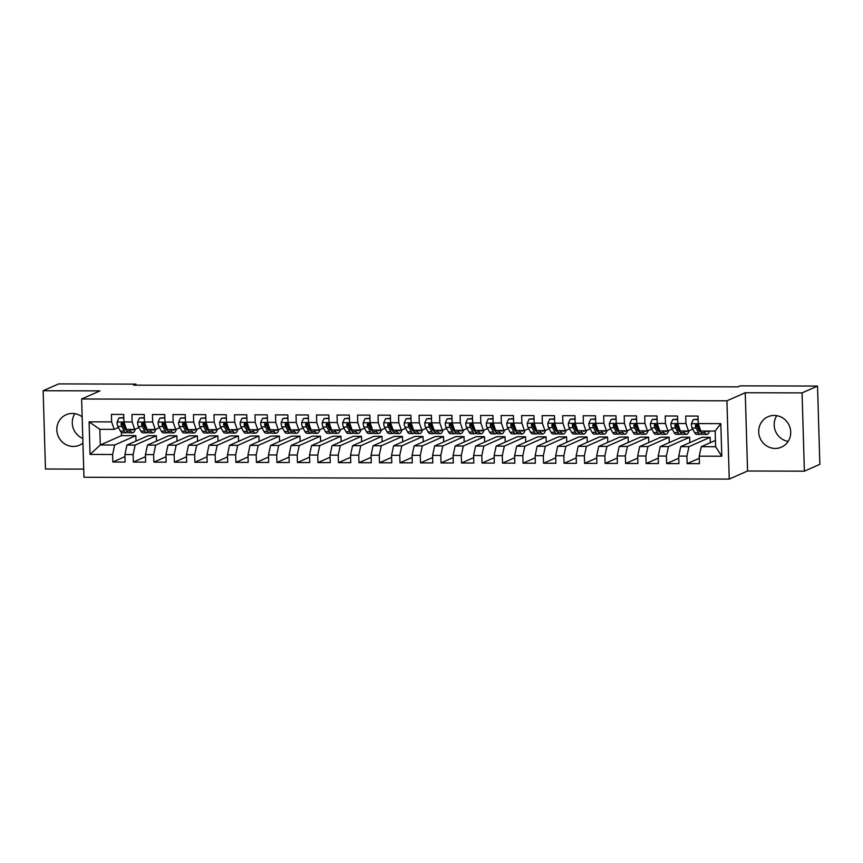 <?xml version="1.0" encoding="UTF-8"?>
<svg xmlns="http://www.w3.org/2000/svg" width="863" height="863" viewBox="0 0 863 863"><rect width="100%" height="100%" fill="white"/><g stroke="black" fill="none" stroke-linecap="round" stroke-linejoin="round"><path stroke-width="1.29" d="M774.219 415.448A16.613 15.879 -113.8 0 0 768.005 416.743A16.613 15.879 -113.8 0 0 759.127 435.189A16.613 15.879 -113.8 0 0 775.201 448.447A16.613 15.879 -113.8 0 0 781.414 447.153A16.613 15.879 -113.8 0 0 790.292 428.695A16.613 15.879 -113.8 0 0 774.219 415.448M776.765 415.664A16.613 15.879 -113.8 0 0 788.124 441.403M82.168 416.883A16.613 15.879 -113.8 0 0 72.33 413.453A16.613 15.879 -113.8 0 0 66.117 414.747A16.613 15.879 -113.8 0 0 57.238 433.204A16.613 15.879 -113.8 0 0 73.312 446.451A16.613 15.879 -113.8 0 0 79.525 445.157A16.613 15.879 -113.8 0 0 82.945 443.075M74.876 413.668A16.613 15.879 -113.8 0 0 82.805 438.436M804.381 471.166L802.061 392.892L745.244 392.73L747.563 471.004L804.381 471.166L819.85 464.337L817.531 386.063L740.195 385.847L737.908 386.861L133.657 385.146L135.944 384.132L58.619 383.906L43.15 390.734L45.469 469.008L83.711 469.116M747.563 471.004L729.235 479.094L83.959 477.261L81.629 398.986L726.916 400.82L729.235 479.094M121.392 432.385L121.489 435.632L100.291 444.974L90.043 454.423L112.611 454.488L112.837 462.007L125.135 462.039L124.919 454.531L133.118 454.553L133.344 462.061L145.653 462.093L145.426 454.585L153.636 454.607L153.851 462.115L166.16 462.158L165.944 454.639L174.143 454.672L174.369 462.18L186.678 462.212L186.451 454.704L194.65 454.725L194.876 462.234L207.185 462.266L206.958 454.758L215.167 454.779L215.383 462.298L227.692 462.331L227.476 454.823L235.675 454.844L235.901 462.352L248.21 462.385L247.983 454.877L256.192 454.898L256.408 462.406L268.717 462.449L268.49 454.93L276.699 454.963L276.926 462.471L289.224 462.503L289.008 454.995L297.206 455.017L297.433 462.525L309.741 462.557L309.515 455.049L317.724 455.071L317.94 462.59L330.249 462.622L330.033 455.114L338.231 455.135L338.458 462.644L350.766 462.676L350.54 455.168L358.738 455.189L358.965 462.697L371.273 462.741L371.047 455.222L379.256 455.254L379.472 462.762L391.78 462.795L391.565 455.286L399.763 455.308L399.99 462.816L412.298 462.848L412.072 455.34L420.281 455.362L420.497 462.881L432.805 462.913L432.579 455.405L440.788 455.427L441.015 462.935L453.312 462.967L453.097 455.459L461.295 455.481L461.522 462.989L473.83 463.032L473.604 455.513L481.813 455.545L482.029 463.053L494.337 463.086L494.121 455.578L502.32 455.599L502.546 463.107L514.855 463.14L514.628 455.632L522.827 455.653L523.054 463.172L535.362 463.204L535.136 455.696L543.345 455.718L543.561 463.226L555.869 463.258L555.653 455.75L563.852 455.772L564.078 463.28L576.387 463.323L576.16 455.804L584.37 455.837L584.585 463.345L596.894 463.377L596.667 455.869L604.877 455.891L605.103 463.399L617.401 463.431L617.185 455.923L625.384 455.944L625.61 463.463L637.919 463.496L637.692 455.988L645.902 456.009L646.117 463.517L658.426 463.55L658.21 456.042L666.409 456.063L666.635 463.571L678.944 463.614L678.717 456.096L686.916 456.128L687.142 463.636L699.451 463.668L699.224 456.16L701.263 446.689L715.621 446.732L715.157 431.069L700.799 431.036L698.264 423.582L720.821 423.647L721.792 456.225L699.224 456.16M90.043 454.423L89.083 421.845L111.64 421.91L114.186 429.364L118.447 427.487M698.264 423.582L698.038 416.074L685.729 416.031L685.956 423.55L677.746 423.517L677.531 416.009L665.222 415.977L665.438 423.485L657.239 423.463L657.013 415.955L644.704 415.923L644.931 423.431L636.732 423.409L636.506 415.89L624.197 415.858L624.424 423.366L616.214 423.345L615.988 415.837L603.69 415.804L603.906 423.312L595.707 423.291L595.481 415.783L583.172 415.739L583.399 423.258L575.19 423.226L574.974 415.718L562.665 415.686L562.892 423.194L554.682 423.172L554.456 415.664L542.158 415.632L542.374 423.14L534.175 423.118L533.949 415.599L521.64 415.567L521.867 423.075L513.658 423.053L513.442 415.545L501.133 415.513L501.349 423.021L493.151 422.999L492.924 415.491L480.615 415.448L480.842 422.967L472.644 422.935L472.417 415.427L460.108 415.394L460.335 422.902L452.126 422.881L451.899 415.373L439.601 415.34L439.817 422.848L431.619 422.827L431.392 415.308L419.084 415.276L419.31 422.784L411.101 422.762L410.885 415.254L398.577 415.222L398.803 422.73L390.594 422.708L390.367 415.2L378.07 415.157L378.285 422.676L370.087 422.643L369.86 415.135L357.552 415.103L357.778 422.611L349.569 422.59L349.353 415.081L337.045 415.049L337.26 422.557L329.062 422.536L328.835 415.017L316.527 414.984L316.753 422.492L308.555 422.471L308.328 414.963L296.02 414.93L296.246 422.439L288.037 422.417L287.811 414.909L275.513 414.866L275.728 422.385L267.53 422.352L267.303 414.844L254.995 414.812L255.221 422.32L247.012 422.298L246.796 414.79L234.488 414.758L234.714 422.266L226.505 422.244L226.279 414.725L213.981 414.693L214.197 422.201L205.998 422.18L205.772 414.672L193.463 414.639L193.69 422.147L185.48 422.126L185.265 414.618L172.956 414.574L173.172 422.093L164.973 422.061L164.747 414.553L152.438 414.52L152.665 422.029L144.466 422.007L144.24 414.499L131.931 414.467L132.158 421.975L123.948 421.953L123.722 414.434L111.424 414.402L111.64 421.91M710.152 437.304L688.965 446.656L680.756 446.624L701.953 437.282L710.152 437.304L710.314 442.697M686.916 456.128L688.965 446.656M678.717 456.096L680.756 446.624M720.821 423.647L715.157 431.069M689.645 437.239L668.447 446.592L660.249 446.57L681.436 437.217L689.645 437.239L689.807 442.633M666.409 456.063L668.447 446.592M658.21 456.042L660.249 446.57M685.956 423.55L688.491 430.993L692.752 429.116M697.25 427.131L698.07 426.775M688.491 430.993L680.292 430.971L677.746 423.517M669.138 437.185L647.94 446.538L639.731 446.516L660.929 437.163L669.138 437.185L669.289 442.579M645.902 456.009L647.94 446.538M637.692 455.988L639.731 446.516M665.438 423.485L667.984 430.939L672.245 429.062M676.743 427.077L677.563 426.71M667.984 430.939L659.785 430.917L657.239 423.463M648.62 437.12L627.423 446.473L619.224 446.451L640.422 437.099L648.62 437.12L648.782 442.514M625.384 455.944L627.423 446.473M617.185 455.923L619.224 446.451M644.931 423.431L647.477 430.885L651.727 428.997M656.225 427.012L657.056 426.656M647.477 430.885L639.267 430.853L636.732 423.409M628.113 437.066L606.916 446.419L598.717 446.398L619.904 437.045L628.113 437.066L628.275 442.46M604.877 455.891L606.916 446.419M596.667 455.869L598.717 446.398M624.424 423.366L626.959 430.82L631.22 428.943M635.718 426.958L636.538 426.592M626.959 430.82L618.76 430.799L616.214 423.345M607.606 437.012L586.409 446.354L578.199 446.333L599.397 436.98L607.606 437.012L607.757 442.406M584.37 455.837L586.409 446.354M576.16 455.804L578.199 446.333M603.906 423.312L606.452 430.766L610.713 428.889M615.211 426.905L616.031 426.538M606.452 430.766L598.242 430.745L595.707 423.291M587.088 436.948L565.891 446.3L557.692 446.279L578.89 436.926L587.088 436.948L587.25 442.341M563.852 455.772L565.891 446.3M555.653 455.75L557.692 446.279M583.399 423.258L585.945 430.702L590.195 428.825M594.693 426.84L595.524 426.484M585.945 430.702L577.735 430.68L575.19 423.226M566.581 436.894L545.384 446.247L537.174 446.225L558.372 436.872L566.581 436.894L566.743 442.288M543.345 455.718L545.384 446.247M535.136 455.696L537.174 446.225M562.892 423.194L565.427 430.648L569.688 428.771M574.186 426.786L575.006 426.419M565.427 430.648L557.228 430.626L554.682 423.172M546.063 436.829L524.877 446.182L516.667 446.16L537.865 436.807L546.063 436.829L546.225 442.223M522.827 455.653L524.877 446.182M514.628 455.632L516.667 446.16M542.374 423.14L544.92 430.594L549.17 428.706M553.679 426.721L554.499 426.365M544.92 430.594L536.71 430.561L534.175 423.118M525.556 436.775L504.359 446.128L496.16 446.106L517.347 436.754L525.556 436.775L525.718 442.169M502.32 455.599L504.359 446.128M494.121 455.578L496.16 446.106M521.867 423.075L524.402 430.529L528.663 428.652M533.161 426.667L533.981 426.3M524.402 430.529L516.203 430.508L513.658 423.053M505.049 436.721L483.852 446.063L475.642 446.042L496.84 436.689L505.049 436.721L505.2 442.115M481.813 455.545L483.852 446.063M473.604 455.513L475.642 446.042M501.349 423.021L503.895 430.475L508.156 428.598M512.654 426.613L513.474 426.246M503.895 430.475L495.696 430.454L493.151 422.999M484.531 436.656L463.334 446.009L455.135 445.988L476.333 436.635L484.531 436.656L484.693 442.05M461.295 455.481L463.334 446.009M453.097 455.459L455.135 445.988M480.842 422.967L483.388 430.41L487.638 428.533M492.137 426.549L492.967 426.193M483.388 430.41L475.179 430.389L472.644 422.935M464.024 436.602L442.827 445.955L434.628 445.934L455.815 436.581L464.024 436.602L464.186 441.996M440.788 455.427L442.827 445.955M432.579 455.405L434.628 445.934M460.335 422.902L462.87 430.357L467.131 428.48M471.63 426.495L472.449 426.128M462.87 430.357L454.672 430.335L452.126 422.881M443.517 436.538L422.32 445.891L414.111 445.869L435.308 436.516L443.517 436.538L443.668 441.932M420.281 455.362L422.32 445.891M412.072 455.34L414.111 445.869M439.817 422.848L442.363 430.292L446.624 428.415M451.122 426.43L451.942 426.074M442.363 430.292L434.154 430.27L431.619 422.827M422.999 436.484L401.802 445.837L393.604 445.815L414.801 436.462L422.999 436.484L423.161 441.878M399.763 455.308L401.802 445.837M391.565 455.286L393.604 445.815M419.31 422.784L421.856 430.238L426.106 428.361M430.605 426.376L431.435 426.009M421.856 430.238L413.647 430.216L411.101 422.762M402.492 436.43L381.295 445.772L373.086 445.75L394.283 436.398L402.492 436.43L402.654 441.824M379.256 455.254L381.295 445.772M371.047 455.222L373.086 445.75M398.803 422.73L401.338 430.184L405.599 428.307M410.098 426.322L410.917 425.955M401.338 430.184L393.14 430.162L390.594 422.708M381.975 436.365L360.788 445.718L352.579 445.696L373.776 436.344L381.975 436.365L382.136 441.759M358.738 455.189L360.788 445.718M350.54 455.168L352.579 445.696M378.285 422.676L380.831 430.119L385.081 428.242M389.591 426.257L390.41 425.901M380.831 430.119L372.622 430.098L370.087 422.643M361.468 436.311L340.27 445.664L332.072 445.632L353.258 436.29L361.468 436.311L361.629 441.705M338.231 455.135L340.27 445.664M330.033 455.114L332.072 445.632M357.778 422.611L360.324 430.065L364.574 428.188M369.073 426.203L369.893 425.837M360.324 430.065L352.115 430.044L349.569 422.59M340.961 436.247L319.763 445.599L311.554 445.578L332.751 436.225L340.961 436.247L341.112 441.64M317.724 455.071L319.763 445.599M309.515 455.049L311.554 445.578M337.26 422.557L339.806 430.001L344.067 428.124M348.566 426.139L349.386 425.783M339.806 430.001L331.608 429.979L329.062 422.536M320.443 436.193L299.245 445.545L291.047 445.524L312.244 436.171L320.443 436.193L320.605 441.586M297.206 455.017L299.245 445.545M289.008 454.995L291.047 445.524M316.753 422.492L319.299 429.947L323.549 428.07M328.048 426.085L328.879 425.718M319.299 429.947L311.09 429.925L308.555 422.471M299.936 436.139L278.738 445.481L270.54 445.459L291.726 436.106L299.936 436.139L300.097 441.532M276.699 454.963L278.738 445.481M268.49 454.93L270.54 445.459M296.246 422.439L298.781 429.893L303.042 428.016M307.541 426.031L308.361 425.664M298.781 429.893L290.583 429.871L288.037 422.417M279.429 436.074L258.231 445.427L250.022 445.405L271.219 436.052L279.429 436.074L279.58 441.468M256.192 454.898L258.231 445.427M247.983 454.877L250.022 445.405M275.728 422.385L278.274 429.828L282.535 427.951M287.034 425.966L287.854 425.61M278.274 429.828L270.065 429.806L267.53 422.352M258.911 436.02L237.713 445.373L229.515 445.34L250.712 435.998L258.911 436.02L259.073 441.414M235.675 454.844L237.713 445.373M227.476 454.823L229.515 445.34M255.221 422.32L257.767 429.774L262.018 427.897M266.516 425.912L267.347 425.545M257.767 429.774L249.558 429.752L247.012 422.298M238.404 435.955L217.206 445.308L208.997 445.286L230.194 435.934L238.404 435.955L238.566 441.349M215.167 454.779L217.206 445.308M206.958 454.758L208.997 445.286M234.714 422.266L237.249 429.709L241.511 427.832M246.009 425.847L246.829 425.491M237.249 429.709L229.051 429.688L226.505 422.244M217.886 435.901L196.699 445.254L188.49 445.232L209.687 435.88L217.886 435.901L218.048 441.295M194.65 454.725L196.699 445.254M186.451 454.704L188.49 445.232M214.197 422.201L216.742 429.655L221.004 427.778M225.502 425.793L226.322 425.427M216.742 429.655L208.533 429.634L205.998 422.18M197.379 435.847L176.181 445.189L167.983 445.168L189.17 435.815L197.379 435.847L197.541 441.241M174.143 454.672L176.181 445.189M165.944 454.639L167.983 445.168M193.69 422.147L196.235 429.601L200.486 427.724M204.984 425.739L205.804 425.373M196.235 429.601L188.026 429.569L185.48 422.126M176.872 435.783L155.674 445.135L147.465 445.114L168.663 435.761L176.872 435.783L177.034 441.176M153.636 454.607L155.674 445.135M145.426 454.585L147.465 445.114M173.172 422.093L175.718 429.537L179.979 427.66M184.477 425.675L185.297 425.319M175.718 429.537L167.519 429.515L164.973 422.061M156.354 435.729L135.157 445.081L126.958 445.049L148.156 435.707L156.354 435.729L156.516 441.122M133.118 454.553L135.157 445.081M124.919 454.531L126.958 445.049M152.665 422.029L155.211 429.483L159.461 427.606M163.959 425.621L164.79 425.254M155.211 429.483L147.001 429.461L144.466 422.007M121.489 435.632L135.847 435.664L114.65 445.017L100.291 444.974L99.828 429.321L114.186 429.364M112.611 454.488L114.65 445.017M132.158 421.975L134.693 429.418L138.954 427.541M143.452 425.556L144.272 425.2M134.693 429.418L126.494 429.396L123.948 421.953M802.061 392.892L817.531 386.063M81.629 398.986L99.968 390.896L43.15 390.734M745.244 392.73L726.916 400.82M135.976 385.146L135.944 384.132M715.438 440.432L701.263 446.689M122.945 425.502L123.765 425.135M136.009 441.058L135.847 435.664M89.083 421.845L99.828 429.321M715.621 446.732L721.792 456.225M112.837 462.007L124.984 456.646M133.344 462.061L145.491 456.7M153.851 462.115L165.998 456.764M174.369 462.18L186.516 456.818M194.876 462.234L207.023 456.872M215.383 462.298L227.53 456.937M235.901 462.352L248.048 456.991M256.408 462.406L268.555 457.056M276.926 462.471L289.073 457.11M297.433 462.525L309.58 457.163M317.94 462.59L330.087 457.228M338.458 462.644L350.605 457.282M358.965 462.697L371.112 457.347M379.472 462.762L391.619 457.401M399.99 462.816L412.136 457.455M420.497 462.881L432.643 457.519M441.015 462.935L453.161 457.573M461.522 462.989L473.668 457.638M482.029 463.053L494.175 457.692M502.546 463.107L514.693 457.746M523.054 463.172L535.2 457.811M543.561 463.226L555.707 457.865M564.078 463.28L576.225 457.929M584.585 463.345L596.732 457.983M605.103 463.399L617.25 458.037M625.61 463.463L637.757 458.102M646.117 463.517L658.264 458.156M666.635 463.571L678.782 458.221M687.142 463.636L699.289 458.275M123.83 417.919L118.965 417.908L117.044 422.136A5.642 1.532 90.2 0 0 117.864 426.408L120.367 431.047A16.3 4.412 90.2 0 0 122.33 432.751L126.225 432.762A16.3 4.412 90.2 0 0 127.454 432.126M124.272 427.951A13.528 3.657 90.2 0 0 124.596 427.12M129.72 429.407L130.626 431.079A16.3 4.412 90.2 0 0 132.578 432.784A16.3 4.412 90.2 0 0 135.383 429.127M131.51 429.418A13.528 3.657 90.2 0 0 132.589 430.011A13.528 3.657 90.2 0 0 133.668 429.418M123.819 417.584L118.965 417.908M132.578 432.784L128.684 432.773A16.3 4.412 -89.8 0 1 126.732 431.069L124.218 426.43A5.642 1.532 -89.8 0 1 123.517 423.701L122.05 422.471L121.057 423.701A5.642 1.532 90.2 0 0 121.759 426.419L124.272 431.058A16.3 4.412 90.2 0 0 126.225 432.762M126.149 429.99A13.528 3.657 -89.8 0 1 124.606 428.577L122.093 423.938A2.88 0.777 -89.8 0 1 121.877 423.334L121.057 423.701M144.337 417.983L139.472 417.962L137.551 422.19A5.642 1.532 90.2 0 0 138.371 426.473L140.885 431.112A16.3 4.412 90.2 0 0 142.837 432.816L146.732 432.827A16.3 4.412 90.2 0 0 147.961 432.18M144.779 428.016A13.528 3.657 90.2 0 0 145.103 427.185M150.238 429.472L151.133 431.133A16.3 4.412 90.2 0 0 153.096 432.838A16.3 4.412 90.2 0 0 155.89 429.181M152.028 429.472A13.528 3.657 90.2 0 0 153.096 430.076A13.528 3.657 90.2 0 0 154.175 429.483M144.337 417.649L139.472 417.962M153.096 432.838L149.191 432.827A16.3 4.412 -89.8 0 1 147.239 431.122L144.725 426.484A5.642 1.532 -89.8 0 1 144.024 423.765L142.568 422.525L141.564 423.755A5.642 1.532 90.2 0 0 142.266 426.484L144.779 431.122A16.3 4.412 90.2 0 0 146.732 432.827M146.656 430.054A13.528 3.657 -89.8 0 1 145.113 428.641L142.611 424.003A2.88 0.777 -89.8 0 1 142.395 423.388L141.564 423.755M164.855 418.037L159.989 418.026L158.058 422.244A5.642 1.532 90.2 0 0 158.878 426.527L161.392 431.166A16.3 4.412 90.2 0 0 163.344 432.87L167.249 432.881A16.3 4.412 90.2 0 0 168.479 432.234M165.297 428.07A13.528 3.657 90.2 0 0 165.62 427.239M170.745 429.526L171.651 431.198A16.3 4.412 90.2 0 0 173.603 432.902A16.3 4.412 90.2 0 0 176.397 429.235M172.535 429.526A13.528 3.657 90.2 0 0 173.614 430.13A13.528 3.657 90.2 0 0 174.693 429.537M164.844 417.703L159.989 418.026M173.603 432.902L169.709 432.892A16.3 4.412 -89.8 0 1 167.746 431.187L165.243 426.549A5.642 1.532 -89.8 0 1 164.542 423.819L163.075 422.59L162.071 423.819A5.642 1.532 90.2 0 0 162.783 426.538L165.286 431.176A16.3 4.412 90.2 0 0 167.249 432.881M167.174 430.108A13.528 3.657 -89.8 0 1 165.631 428.695L163.118 424.057A2.88 0.777 -89.8 0 1 162.902 423.453L162.071 423.819M185.362 418.091L180.496 418.08L178.576 422.309A5.642 1.532 90.2 0 0 179.396 426.581L181.899 431.22A16.3 4.412 90.2 0 0 183.862 432.935L187.756 432.946A16.3 4.412 90.2 0 0 188.986 432.298M185.804 428.134A13.528 3.657 90.2 0 0 186.128 427.293M191.252 429.58L192.158 431.252A16.3 4.412 90.2 0 0 194.11 432.956A16.3 4.412 90.2 0 0 196.915 429.299M193.053 429.591A13.528 3.657 90.2 0 0 194.121 430.195A13.528 3.657 90.2 0 0 195.2 429.591M185.351 417.768L180.496 418.08M194.11 432.956L190.216 432.946A16.3 4.412 -89.8 0 1 188.263 431.241L185.75 426.602A5.642 1.532 -89.8 0 1 185.049 423.884L183.582 422.643L182.589 423.873A5.642 1.532 90.2 0 0 183.29 426.592L185.804 431.23A16.3 4.412 90.2 0 0 187.756 432.946M187.681 430.173A13.528 3.657 -89.8 0 1 186.138 428.76L183.636 424.121A2.88 0.777 -89.8 0 1 183.409 423.506L182.589 423.873M205.879 418.156L201.014 418.134L199.083 422.363A5.642 1.532 90.2 0 0 199.903 426.646L202.417 431.284A16.3 4.412 90.2 0 0 204.369 432.989L208.263 432.999A16.3 4.412 90.2 0 0 209.504 432.352M206.311 428.188A13.528 3.657 90.2 0 0 206.635 427.358M211.769 429.645L212.665 431.306A16.3 4.412 90.2 0 0 214.628 433.021A16.3 4.412 90.2 0 0 217.422 429.353M213.56 429.645A13.528 3.657 90.2 0 0 214.628 430.249A13.528 3.657 90.2 0 0 215.707 429.655M205.869 417.821L201.014 418.134M214.628 433.021L210.734 433.01A16.3 4.412 -89.8 0 1 208.77 431.295L206.268 426.667A5.642 1.532 -89.8 0 1 205.556 423.938L204.1 422.697L203.096 423.927A5.642 1.532 90.2 0 0 203.797 426.656L206.311 431.295A16.3 4.412 90.2 0 0 208.263 432.999M208.188 430.227A13.528 3.657 -89.8 0 1 206.656 428.814L204.143 424.175A2.88 0.777 -89.8 0 1 203.927 423.571L203.096 423.927M226.386 418.21L221.521 418.199L219.59 422.428A5.642 1.532 90.2 0 0 220.421 426.7L222.924 431.338A16.3 4.412 90.2 0 0 224.876 433.043L228.781 433.053A16.3 4.412 90.2 0 0 230.011 432.417M226.829 428.242A13.528 3.657 90.2 0 0 227.152 427.412M232.276 429.698L233.183 431.371A16.3 4.412 90.2 0 0 235.135 433.075A16.3 4.412 90.2 0 0 237.929 429.418M234.067 429.709A13.528 3.657 90.2 0 0 235.146 430.303A13.528 3.657 90.2 0 0 236.225 429.709M226.376 417.886L221.521 418.199M235.135 433.075L231.241 433.064A16.3 4.412 -89.8 0 1 229.288 431.36L226.775 426.721A5.642 1.532 -89.8 0 1 226.074 423.992L224.607 422.762L223.614 423.992A5.642 1.532 90.2 0 0 224.315 426.71L226.818 431.349A16.3 4.412 90.2 0 0 228.781 433.053M228.706 430.281A13.528 3.657 -89.8 0 1 227.163 428.868L224.65 424.229A2.88 0.777 -89.8 0 1 224.434 423.625L223.614 423.992M246.894 418.275L242.028 418.253L240.108 422.482A5.642 1.532 90.2 0 0 240.928 426.764L243.442 431.403A16.3 4.412 90.2 0 0 245.394 433.107L249.288 433.118A16.3 4.412 90.2 0 0 250.518 432.471M247.336 428.307A13.528 3.657 90.2 0 0 247.659 427.476M252.783 429.763L253.69 431.424A16.3 4.412 90.2 0 0 255.653 433.129A16.3 4.412 90.2 0 0 258.447 429.472M254.585 429.763A13.528 3.657 90.2 0 0 255.653 430.367A13.528 3.657 90.2 0 0 256.732 429.774M246.883 417.94L242.028 418.253M255.653 433.129L251.748 433.118A16.3 4.412 -89.8 0 1 249.795 431.414L247.282 426.775A5.642 1.532 -89.8 0 1 246.581 424.057L245.114 422.816L244.121 424.046A5.642 1.532 90.2 0 0 244.822 426.775L247.336 431.414A16.3 4.412 90.2 0 0 249.288 433.118M249.213 430.346A13.528 3.657 -89.8 0 1 247.67 428.933L245.168 424.294A2.88 0.777 -89.8 0 1 244.941 423.679L244.121 424.046M267.411 418.328L262.546 418.318L260.615 422.536A5.642 1.532 90.2 0 0 261.435 426.818L263.949 431.457A16.3 4.412 90.2 0 0 265.901 433.161L269.795 433.172A16.3 4.412 90.2 0 0 271.036 432.525M267.843 428.361A13.528 3.657 90.2 0 0 268.177 427.53M273.301 429.817L274.207 431.489A16.3 4.412 90.2 0 0 276.16 433.194A16.3 4.412 90.2 0 0 278.954 429.526M275.092 429.817A13.528 3.657 90.2 0 0 276.171 430.421A13.528 3.657 90.2 0 0 277.25 429.828M267.401 417.994L262.546 418.318M276.16 433.194L272.266 433.183A16.3 4.412 -89.8 0 1 270.302 431.478L267.8 426.84A5.642 1.532 -89.8 0 1 267.099 424.111L265.631 422.881L264.628 424.111A5.642 1.532 90.2 0 0 265.34 426.829L267.843 431.468A16.3 4.412 90.2 0 0 269.795 433.172M269.72 430.4A13.528 3.657 -89.8 0 1 268.188 428.987L265.675 424.348A2.88 0.777 -89.8 0 1 265.459 423.744L264.628 424.111M287.918 418.382L283.053 418.372L281.133 422.6A5.642 1.532 90.2 0 0 281.953 426.872L284.456 431.511A16.3 4.412 90.2 0 0 286.419 433.226L290.313 433.237A16.3 4.412 90.2 0 0 291.543 432.59M288.361 428.426A13.528 3.657 90.2 0 0 288.684 427.584M293.808 429.871L294.714 431.543A16.3 4.412 90.2 0 0 296.667 433.248A16.3 4.412 90.2 0 0 299.472 429.591M295.599 429.882A13.528 3.657 90.2 0 0 296.678 430.486A13.528 3.657 90.2 0 0 297.757 429.882M287.908 418.059L283.053 418.372M296.667 433.248L292.773 433.237A16.3 4.412 -89.8 0 1 290.82 431.532L288.307 426.894A5.642 1.532 -89.8 0 1 287.606 424.175L286.138 422.935L285.146 424.165A5.642 1.532 90.2 0 0 285.847 426.883L288.361 431.522A16.3 4.412 90.2 0 0 290.313 433.237M290.238 430.464A13.528 3.657 -89.8 0 1 288.695 429.051L286.182 424.413A2.88 0.777 -89.8 0 1 285.966 423.798L285.146 424.165M308.425 418.447L303.56 418.426L301.64 422.654A5.642 1.532 90.2 0 0 302.46 426.937L304.973 431.576A16.3 4.412 90.2 0 0 306.926 433.28L310.82 433.291A16.3 4.412 90.2 0 0 312.05 432.643M308.868 428.48A13.528 3.657 90.2 0 0 309.191 427.649M314.326 429.936L315.222 431.608A16.3 4.412 90.2 0 0 317.185 433.312A16.3 4.412 90.2 0 0 319.979 429.645M316.117 429.936A13.528 3.657 90.2 0 0 317.185 430.54A13.528 3.657 90.2 0 0 318.264 429.947M308.425 418.113L303.56 418.426M317.185 433.312L313.28 433.302A16.3 4.412 -89.8 0 1 311.327 431.586L308.814 426.958A5.642 1.532 -89.8 0 1 308.113 424.229L306.656 422.989L305.653 424.218A5.642 1.532 90.2 0 0 306.354 426.948L308.868 431.586A16.3 4.412 90.2 0 0 310.82 433.291M310.745 430.518A13.528 3.657 -89.8 0 1 309.202 429.105L306.699 424.467A2.88 0.777 -89.8 0 1 306.484 423.862L305.653 424.218M328.943 418.501L324.078 418.49L322.147 422.719A5.642 1.532 90.2 0 0 322.967 426.991L325.48 431.629A16.3 4.412 90.2 0 0 327.433 433.334L331.338 433.345A16.3 4.412 90.2 0 0 332.568 432.708M329.386 428.544A13.528 3.657 90.2 0 0 329.709 427.703M334.833 429.99L335.739 431.662A16.3 4.412 90.2 0 0 337.692 433.366A16.3 4.412 90.2 0 0 340.486 429.709M336.624 430.001A13.528 3.657 90.2 0 0 337.703 430.594A13.528 3.657 90.2 0 0 338.781 430.001M328.932 418.177L324.078 418.49M337.692 433.366L333.798 433.355A16.3 4.412 -89.8 0 1 331.834 431.651L329.332 427.012A5.642 1.532 -89.8 0 1 328.63 424.283L327.163 423.053L326.16 424.283A5.642 1.532 90.2 0 0 326.872 427.002L329.375 431.64A16.3 4.412 90.2 0 0 331.338 433.345M331.263 430.572A13.528 3.657 -89.8 0 1 329.72 429.159L327.206 424.52A2.88 0.777 -89.8 0 1 326.991 423.916L326.16 424.283M349.45 418.566L344.585 418.544L342.665 422.773A5.642 1.532 90.2 0 0 343.485 427.056L345.987 431.694A16.3 4.412 90.2 0 0 347.951 433.399L351.845 433.409A16.3 4.412 90.2 0 0 353.075 432.762M349.893 428.598A13.528 3.657 90.2 0 0 350.216 427.768M355.34 430.054L356.246 431.716A16.3 4.412 90.2 0 0 358.199 433.431A16.3 4.412 90.2 0 0 361.004 429.763M357.142 430.054A13.528 3.657 90.2 0 0 358.21 430.659A13.528 3.657 90.2 0 0 359.288 430.065M349.439 418.231L344.585 418.544M358.199 433.431L354.305 433.409A16.3 4.412 -89.8 0 1 352.352 431.705L349.839 427.066A5.642 1.532 -89.8 0 1 349.137 424.348L347.67 423.107L346.678 424.337A5.642 1.532 90.2 0 0 347.379 427.066L349.893 431.705A16.3 4.412 90.2 0 0 351.845 433.409M351.77 430.637A13.528 3.657 -89.8 0 1 350.227 429.224L347.724 424.585A2.88 0.777 -89.8 0 1 347.498 423.97L346.678 424.337M369.968 418.62L365.103 418.609L363.172 422.827A5.642 1.532 90.2 0 0 363.992 427.109L366.505 431.748A16.3 4.412 90.2 0 0 368.458 433.453L372.352 433.463A16.3 4.412 90.2 0 0 373.593 432.816M370.4 428.652A13.528 3.657 90.2 0 0 370.723 427.821M375.858 430.108L376.753 431.78A16.3 4.412 90.2 0 0 378.717 433.485A16.3 4.412 90.2 0 0 381.511 429.817M377.649 430.108A13.528 3.657 90.2 0 0 378.717 430.713A13.528 3.657 90.2 0 0 379.796 430.119M369.957 418.285L365.103 418.609M378.717 433.485L374.822 433.474A16.3 4.412 -89.8 0 1 372.859 431.77L370.356 427.131A5.642 1.532 -89.8 0 1 369.644 424.402L368.188 423.172L367.185 424.402A5.642 1.532 90.2 0 0 367.886 427.12L370.4 431.759A16.3 4.412 90.2 0 0 372.352 433.463M372.277 430.691A13.528 3.657 -89.8 0 1 370.745 429.278L368.231 424.639A2.88 0.777 -89.8 0 1 368.016 424.035L367.185 424.402M390.475 418.674L385.61 418.663L383.679 422.892A5.642 1.532 90.2 0 0 384.51 427.163L387.012 431.802A16.3 4.412 90.2 0 0 388.965 433.517L392.87 433.528A16.3 4.412 90.2 0 0 394.1 432.881M390.917 428.717A13.528 3.657 90.2 0 0 391.241 427.886M396.365 430.162L397.271 431.834A16.3 4.412 90.2 0 0 399.224 433.539A16.3 4.412 90.2 0 0 402.018 429.882M398.156 430.173A13.528 3.657 90.2 0 0 399.235 430.777A13.528 3.657 90.2 0 0 400.313 430.173M390.464 418.35L385.61 418.663M399.224 433.539L395.33 433.528A16.3 4.412 -89.8 0 1 393.377 431.824L390.863 427.185A5.642 1.532 -89.8 0 1 390.162 424.467L388.695 423.226L387.703 424.456A5.642 1.532 90.2 0 0 388.404 427.174L390.907 431.813A16.3 4.412 90.2 0 0 392.87 433.528M392.794 430.756A13.528 3.657 -89.8 0 1 391.252 429.343L388.738 424.704A2.88 0.777 -89.8 0 1 388.523 424.089L387.703 424.456M410.982 418.738L406.117 418.728L404.197 422.946A5.642 1.532 90.2 0 0 405.017 427.228L407.53 431.867A16.3 4.412 90.2 0 0 409.483 433.571L413.377 433.582A16.3 4.412 90.2 0 0 414.607 432.935M411.424 428.771A13.528 3.657 90.2 0 0 411.748 427.94M416.872 430.227L417.778 431.899A16.3 4.412 90.2 0 0 419.742 433.604A16.3 4.412 90.2 0 0 422.536 429.936M418.674 430.227A13.528 3.657 90.2 0 0 419.742 430.831A13.528 3.657 90.2 0 0 420.82 430.238M410.971 418.404L406.117 418.728M419.742 433.604L415.837 433.593A16.3 4.412 -89.8 0 1 413.884 431.878L411.371 427.25A5.642 1.532 -89.8 0 1 410.669 424.52L409.202 423.28L408.21 424.51A5.642 1.532 90.2 0 0 408.911 427.239L411.424 431.878A16.3 4.412 90.2 0 0 413.377 433.582M413.301 430.81A13.528 3.657 -89.8 0 1 411.759 429.396L409.256 424.758A2.88 0.777 -89.8 0 1 409.03 424.154L408.21 424.51M431.5 418.792L426.635 418.782L424.704 423.01A5.642 1.532 90.2 0 0 425.524 427.282L428.037 431.921A16.3 4.412 90.2 0 0 429.99 433.625L433.884 433.636A16.3 4.412 90.2 0 0 435.125 432.999M431.932 428.835A13.528 3.657 90.2 0 0 432.266 427.994M437.39 430.281L438.296 431.953A16.3 4.412 90.2 0 0 440.249 433.658A16.3 4.412 90.2 0 0 443.043 430.001M439.181 430.292A13.528 3.657 90.2 0 0 440.259 430.885A13.528 3.657 90.2 0 0 441.338 430.292M431.489 418.469L426.635 418.782M440.249 433.658L436.354 433.647A16.3 4.412 -89.8 0 1 434.391 431.942L431.888 427.304A5.642 1.532 -89.8 0 1 431.187 424.574L429.72 423.345L428.717 424.574A5.642 1.532 90.2 0 0 429.429 427.293L431.932 431.932A16.3 4.412 90.2 0 0 433.884 433.636M433.809 430.864A13.528 3.657 -89.8 0 1 432.277 429.45L429.763 424.812A2.88 0.777 -89.8 0 1 429.547 424.208L428.717 424.574M452.007 418.857L447.142 418.835L445.222 423.064A5.642 1.532 90.2 0 0 446.042 427.347L448.544 431.985A16.3 4.412 90.2 0 0 450.508 433.69L454.402 433.701A16.3 4.412 90.2 0 0 455.632 433.053M452.449 428.889A13.528 3.657 90.2 0 0 452.773 428.059M457.897 430.346L458.803 432.007A16.3 4.412 90.2 0 0 460.756 433.722A16.3 4.412 90.2 0 0 463.56 430.054M459.688 430.346A13.528 3.657 90.2 0 0 460.766 430.95A13.528 3.657 90.2 0 0 461.845 430.357M451.996 418.523L447.142 418.835M460.756 433.722L456.861 433.711A16.3 4.412 -89.8 0 1 454.909 431.996L452.395 427.358A5.642 1.532 -89.8 0 1 451.694 424.639L450.227 423.399L449.235 424.628A5.642 1.532 90.2 0 0 449.936 427.358L452.449 431.996A16.3 4.412 90.2 0 0 454.402 433.701M454.326 430.928A13.528 3.657 -89.8 0 1 452.784 429.515L450.27 424.876A2.88 0.777 -89.8 0 1 450.055 424.262L449.235 424.628M472.514 418.911L467.649 418.9L465.729 423.118A5.642 1.532 90.2 0 0 466.549 427.401L469.062 432.039A16.3 4.412 90.2 0 0 471.015 433.744L474.909 433.755A16.3 4.412 90.2 0 0 476.139 433.118M472.956 428.943A13.528 3.657 90.2 0 0 473.28 428.113M478.415 430.4L479.31 432.072A16.3 4.412 90.2 0 0 481.274 433.776A16.3 4.412 90.2 0 0 484.067 430.108M480.206 430.4A13.528 3.657 90.2 0 0 481.274 431.004A13.528 3.657 90.2 0 0 482.352 430.41M472.514 418.577L467.649 418.9M481.274 433.776L477.368 433.765A16.3 4.412 -89.8 0 1 475.416 432.061L472.902 427.422A5.642 1.532 -89.8 0 1 472.201 424.693L470.745 423.463L469.742 424.693A5.642 1.532 90.2 0 0 470.443 427.412L472.956 432.05A16.3 4.412 90.2 0 0 474.909 433.755M474.833 430.982A13.528 3.657 -89.8 0 1 473.291 429.569L470.788 424.93A2.88 0.777 -89.8 0 1 470.572 424.326L469.742 424.693M493.032 418.965L488.167 418.954L486.236 423.183A5.642 1.532 90.2 0 0 487.056 427.455L489.569 432.093A16.3 4.412 90.2 0 0 491.522 433.809L495.427 433.819A16.3 4.412 90.2 0 0 496.656 433.172M493.474 429.008A13.528 3.657 90.2 0 0 493.798 428.177M498.922 430.454L499.828 432.126A16.3 4.412 90.2 0 0 501.781 433.83A16.3 4.412 90.2 0 0 504.575 430.173M500.713 430.464A13.528 3.657 90.2 0 0 501.791 431.069A13.528 3.657 90.2 0 0 502.87 430.464M493.021 418.641L488.167 418.954M501.781 433.83L497.886 433.819A16.3 4.412 -89.8 0 1 495.923 432.115L493.42 427.476A5.642 1.532 -89.8 0 1 492.719 424.758L491.252 423.517L490.249 424.747A5.642 1.532 90.2 0 0 490.961 427.476L493.463 432.104A16.3 4.412 90.2 0 0 495.427 433.819M495.351 431.047A13.528 3.657 -89.8 0 1 493.809 429.634L491.295 424.995A2.88 0.777 -89.8 0 1 491.079 424.38L490.249 424.747M513.539 419.03L508.674 419.019L506.754 423.237A5.642 1.532 90.2 0 0 507.573 427.519L510.076 432.158A16.3 4.412 90.2 0 0 512.039 433.862L515.934 433.873A16.3 4.412 90.2 0 0 517.164 433.226M513.981 429.062A13.528 3.657 90.2 0 0 514.305 428.231M519.429 430.518L520.335 432.19A16.3 4.412 90.2 0 0 522.288 433.895A16.3 4.412 90.2 0 0 525.092 430.227M521.23 430.518A13.528 3.657 90.2 0 0 522.298 431.122A13.528 3.657 90.2 0 0 523.377 430.529M513.528 418.695L508.674 419.019M522.288 433.895L518.393 433.884A16.3 4.412 -89.8 0 1 516.441 432.18L513.927 427.541A5.642 1.532 -89.8 0 1 513.226 424.812L511.759 423.571L510.767 424.801A5.642 1.532 90.2 0 0 511.468 427.53L513.981 432.169A16.3 4.412 90.2 0 0 515.934 433.873M515.858 431.101A13.528 3.657 -89.8 0 1 514.316 429.688L511.813 425.049A2.88 0.777 -89.8 0 1 511.586 424.445L510.767 424.801M534.057 419.084L529.192 419.073L527.261 423.302A5.642 1.532 90.2 0 0 528.08 427.573L530.594 432.212A16.3 4.412 90.2 0 0 532.547 433.916L536.441 433.927A16.3 4.412 90.2 0 0 537.681 433.291M534.488 429.127A13.528 3.657 90.2 0 0 534.812 428.285M539.947 430.572L540.842 432.244A16.3 4.412 90.2 0 0 542.805 433.949A16.3 4.412 90.2 0 0 545.599 430.292M541.737 430.583A13.528 3.657 90.2 0 0 542.805 431.176A13.528 3.657 90.2 0 0 543.884 430.583M534.046 418.76L529.192 419.073M542.805 433.949L538.9 433.938A16.3 4.412 -89.8 0 1 536.948 432.234L534.445 427.595A5.642 1.532 -89.8 0 1 533.733 424.866L532.277 423.636L531.274 424.866A5.642 1.532 90.2 0 0 531.975 427.584L534.488 432.223A16.3 4.412 90.2 0 0 536.441 433.927M536.365 431.155A13.528 3.657 -89.8 0 1 534.833 429.742L532.32 425.103A2.88 0.777 -89.8 0 1 532.104 424.499L531.274 424.866M554.564 419.148L549.699 419.127L547.768 423.355A5.642 1.532 90.2 0 0 548.598 427.638L551.101 432.277A16.3 4.412 90.2 0 0 553.054 433.981L556.959 433.992A16.3 4.412 90.2 0 0 558.188 433.345M555.006 429.181A13.528 3.657 90.2 0 0 555.33 428.35M560.454 430.637L561.36 432.298A16.3 4.412 90.2 0 0 563.312 434.013A16.3 4.412 90.2 0 0 566.106 430.346M562.245 430.637A13.528 3.657 90.2 0 0 563.323 431.241A13.528 3.657 90.2 0 0 564.402 430.648M554.553 418.814L549.699 419.127M563.312 434.013L559.418 434.003A16.3 4.412 -89.8 0 1 557.466 432.287L554.952 427.649A5.642 1.532 -89.8 0 1 554.251 424.93L552.784 423.69L551.791 424.92A5.642 1.532 90.2 0 0 552.493 427.649L554.995 432.287A16.3 4.412 90.2 0 0 556.959 433.992M556.883 431.22A13.528 3.657 -89.8 0 1 555.341 429.806L552.827 425.168A2.88 0.777 -89.8 0 1 552.611 424.564L551.791 424.92M575.071 419.202L570.206 419.191L568.285 423.409A5.642 1.532 90.2 0 0 569.105 427.692L571.608 432.331A16.3 4.412 90.2 0 0 573.571 434.035L577.466 434.046A16.3 4.412 90.2 0 0 578.695 433.409M575.513 429.235A13.528 3.657 90.2 0 0 575.837 428.404M580.961 430.691L581.867 432.363A16.3 4.412 90.2 0 0 583.83 434.067A16.3 4.412 90.2 0 0 586.624 430.4M582.762 430.691A13.528 3.657 90.2 0 0 583.83 431.295A13.528 3.657 90.2 0 0 584.909 430.702M575.06 418.868L570.206 419.191M583.83 434.067L579.925 434.057A16.3 4.412 -89.8 0 1 577.973 432.352L575.459 427.714A5.642 1.532 -89.8 0 1 574.758 424.984L573.291 423.755L572.298 424.984A5.642 1.532 90.2 0 0 573 427.703L575.513 432.341A16.3 4.412 90.2 0 0 577.466 434.046M577.39 431.273A13.528 3.657 -89.8 0 1 575.848 429.86L573.345 425.222A2.88 0.777 -89.8 0 1 573.118 424.618L572.298 424.984M595.589 419.256L590.724 419.245L588.793 423.474A5.642 1.532 90.2 0 0 589.612 427.746L592.126 432.385A16.3 4.412 90.2 0 0 594.078 434.1L597.973 434.111A16.3 4.412 90.2 0 0 599.213 433.463M596.02 429.299A13.528 3.657 90.2 0 0 596.355 428.469M601.479 430.745L602.385 432.417A16.3 4.412 90.2 0 0 604.337 434.121A16.3 4.412 90.2 0 0 607.131 430.464M603.269 430.756A13.528 3.657 90.2 0 0 604.348 431.36A13.528 3.657 90.2 0 0 605.416 430.756M595.578 418.933L590.724 419.245M604.337 434.121L600.443 434.111A16.3 4.412 -89.8 0 1 598.48 432.406L595.977 427.768A5.642 1.532 -89.8 0 1 595.276 425.049L593.809 423.809L592.805 425.038A5.642 1.532 90.2 0 0 593.517 427.768L596.02 432.395A16.3 4.412 90.2 0 0 597.973 434.111M597.897 431.338A13.528 3.657 -89.8 0 1 596.365 429.925L593.852 425.286A2.88 0.777 -89.8 0 1 593.636 424.672L592.805 425.038M616.096 419.321L611.231 419.31L609.31 423.528A5.642 1.532 90.2 0 0 610.13 427.811L612.633 432.449A16.3 4.412 90.2 0 0 614.596 434.154L618.491 434.165A16.3 4.412 90.2 0 0 619.72 433.517M616.538 429.353A13.528 3.657 90.2 0 0 616.862 428.523M621.986 430.81L622.892 432.482A16.3 4.412 90.2 0 0 624.844 434.186A16.3 4.412 90.2 0 0 627.649 430.518M623.776 430.81A13.528 3.657 90.2 0 0 624.855 431.414A13.528 3.657 90.2 0 0 625.934 430.82M616.085 418.987L611.231 419.31M624.844 434.186L620.95 434.175A16.3 4.412 -89.8 0 1 618.998 432.471L616.484 427.832A5.642 1.532 -89.8 0 1 615.783 425.103L614.316 423.862L613.323 425.092A5.642 1.532 90.2 0 0 614.025 427.821L616.538 432.46A16.3 4.412 90.2 0 0 618.491 434.165M618.415 431.392A13.528 3.657 -89.8 0 1 616.872 429.979L614.359 425.34A2.88 0.777 -89.8 0 1 614.143 424.736L613.323 425.092M636.603 419.375L631.738 419.364L629.817 423.593A5.642 1.532 90.2 0 0 630.637 427.865L633.151 432.503A16.3 4.412 90.2 0 0 635.103 434.208L638.998 434.218A16.3 4.412 90.2 0 0 640.227 433.582M637.045 429.418A13.528 3.657 90.2 0 0 637.369 428.577M642.504 430.864L643.399 432.536A16.3 4.412 90.2 0 0 645.362 434.24A16.3 4.412 90.2 0 0 648.156 430.583M644.294 430.874A13.528 3.657 90.2 0 0 645.362 431.468A13.528 3.657 90.2 0 0 646.441 430.874M636.603 419.051L631.738 419.364M645.362 434.24L641.457 434.229A16.3 4.412 -89.8 0 1 639.505 432.525L636.991 427.886A5.642 1.532 -89.8 0 1 636.29 425.157L634.834 423.927L633.83 425.157A5.642 1.532 90.2 0 0 634.532 427.875L637.045 432.514A16.3 4.412 90.2 0 0 638.998 434.218M638.922 431.446A13.528 3.657 -89.8 0 1 637.379 430.033L634.877 425.394A2.88 0.777 -89.8 0 1 634.661 424.79L633.83 425.157M657.121 419.44L652.255 419.418L650.324 423.647A5.642 1.532 90.2 0 0 651.144 427.929L653.658 432.568A16.3 4.412 90.2 0 0 655.61 434.272L659.515 434.283A16.3 4.412 90.2 0 0 660.745 433.636M657.563 429.472A13.528 3.657 90.2 0 0 657.886 428.641M663.011 430.928L663.917 432.59A16.3 4.412 90.2 0 0 665.869 434.305A16.3 4.412 90.2 0 0 668.663 430.637M664.801 430.928A13.528 3.657 90.2 0 0 665.88 431.532A13.528 3.657 90.2 0 0 666.959 430.939M657.11 419.105L652.255 419.418M665.869 434.305L661.975 434.294A16.3 4.412 -89.8 0 1 660.012 432.579L657.509 427.94A5.642 1.532 -89.8 0 1 656.808 425.222L655.341 423.981L654.337 425.211A5.642 1.532 90.2 0 0 655.049 427.94L657.552 432.579A16.3 4.412 90.2 0 0 659.515 434.283M659.44 431.511A13.528 3.657 -89.8 0 1 657.897 430.098L655.384 425.459A2.88 0.777 -89.8 0 1 655.168 424.855L654.337 425.211M677.628 419.494L672.762 419.483L670.842 423.701A5.642 1.532 90.2 0 0 671.662 427.983L674.165 432.622A16.3 4.412 90.2 0 0 676.128 434.326L680.022 434.337A16.3 4.412 90.2 0 0 681.252 433.701M678.07 429.526A13.528 3.657 90.2 0 0 678.394 428.695M683.518 430.982L684.424 432.654A16.3 4.412 90.2 0 0 686.376 434.359A16.3 4.412 90.2 0 0 689.181 430.691M685.319 430.993A13.528 3.657 90.2 0 0 686.387 431.586A13.528 3.657 90.2 0 0 687.466 430.993M677.617 419.159L672.762 419.483M686.376 434.359L682.482 434.348A16.3 4.412 -89.8 0 1 680.529 432.643L678.016 428.005A5.642 1.532 -89.8 0 1 677.315 425.276L675.848 424.046L674.855 425.276A5.642 1.532 90.2 0 0 675.556 427.994L678.07 432.633A16.3 4.412 90.2 0 0 680.022 434.337M679.947 431.565A13.528 3.657 -89.8 0 1 678.404 430.152L675.902 425.513A2.88 0.777 -89.8 0 1 675.675 424.909L674.855 425.276M698.145 419.547L693.28 419.537L691.349 423.765A5.642 1.532 90.2 0 0 692.169 428.048L694.683 432.676A16.3 4.412 90.2 0 0 696.635 434.391L700.529 434.402A16.3 4.412 90.2 0 0 701.77 433.755M698.577 429.591A13.528 3.657 90.2 0 0 698.901 428.76M704.035 431.036L704.931 432.708A16.3 4.412 90.2 0 0 706.894 434.413A16.3 4.412 90.2 0 0 709.58 431.058M705.826 431.047A13.528 3.657 90.2 0 0 706.894 431.651A13.528 3.657 90.2 0 0 707.973 431.047M698.135 419.224L693.28 419.537M706.894 434.413L702.989 434.402A16.3 4.412 -89.8 0 1 701.036 432.697L698.534 428.059A5.642 1.532 -89.8 0 1 697.822 425.34L696.365 424.1L695.362 425.33A5.642 1.532 90.2 0 0 696.063 428.059L698.577 432.687A16.3 4.412 90.2 0 0 700.529 434.402M700.454 431.629A13.528 3.657 -89.8 0 1 698.922 430.216L696.409 425.578A2.88 0.777 -89.8 0 1 696.193 424.963L695.362 425.33M123.981 422.05L117.088 422.029M124.272 431.058L120.367 431.047M130.626 431.079L126.732 431.069M121.759 426.419L117.864 426.408M125.48 426.43L124.218 426.43M144.499 422.104L137.595 422.083M144.779 431.122L140.885 431.112M151.133 431.133L147.239 431.122M142.266 426.484L138.371 426.473M145.987 426.495L144.725 426.484M165.006 422.158L158.112 422.147M165.286 431.176L161.392 431.166M171.651 431.198L167.746 431.187M162.783 426.538L158.878 426.527M166.505 426.549L165.243 426.549M185.513 422.223L178.619 422.201M185.804 431.23L181.899 431.22M192.158 431.252L188.263 431.241M183.29 426.592L179.396 426.581M187.012 426.602L185.75 426.602M206.03 422.277L199.137 422.255M206.311 431.295L202.417 431.284M212.665 431.306L208.77 431.295M203.797 426.656L199.903 426.646M207.519 426.667L206.268 426.667M226.538 422.341L219.644 422.32M226.818 431.349L222.924 431.338M233.183 431.371L229.288 431.36M224.315 426.71L220.421 426.7M228.037 426.721L226.775 426.721M247.045 422.395L240.151 422.374M247.336 431.414L243.442 431.403M253.69 431.424L249.795 431.414M244.822 426.775L240.928 426.764M248.544 426.786L247.282 426.775M267.562 422.449L260.669 422.439M267.843 431.468L263.949 431.457M274.207 431.489L270.302 431.478M265.34 426.829L261.435 426.818M269.062 426.84L267.8 426.84M288.069 422.514L281.176 422.492M288.361 431.522L284.456 431.511M294.714 431.543L290.82 431.532M285.847 426.883L281.953 426.872M289.569 426.894L288.307 426.894M308.587 422.568L301.683 422.546M308.868 431.586L304.973 431.576M315.222 431.608L311.327 431.586M306.354 426.948L302.46 426.937M310.076 426.958L308.814 426.958M329.094 422.633L322.201 422.611M329.375 431.64L325.48 431.629M335.739 431.662L331.834 431.651M326.872 427.002L322.967 426.991M330.594 427.012L329.332 427.012M349.601 422.687L342.708 422.665M349.893 431.705L345.987 431.694M356.246 431.716L352.352 431.705M347.379 427.066L343.485 427.056M351.101 427.077L349.839 427.066M370.119 422.741L363.215 422.73M370.4 431.759L366.505 431.748M376.753 431.78L372.859 431.77M367.886 427.12L363.992 427.109M371.608 427.131L370.356 427.131M390.626 422.805L383.733 422.784M390.907 431.813L387.012 431.802M397.271 431.834L393.377 431.824M388.404 427.174L384.51 427.163M392.126 427.185L390.863 427.185M411.133 422.859L404.24 422.838M411.424 431.878L407.53 431.867M417.778 431.899L413.884 431.878M408.911 427.239L405.017 427.228M412.633 427.25L411.371 427.25M431.651 422.924L424.758 422.902M431.932 431.932L428.037 431.921M438.296 431.953L434.391 431.942M429.429 427.293L425.524 427.282M433.15 427.304L431.888 427.304M452.158 422.978L445.265 422.956M452.449 431.996L448.544 431.985M458.803 432.007L454.909 431.996M449.936 427.358L446.042 427.347M453.658 427.368L452.395 427.358M472.676 423.032L465.772 423.021M472.956 432.05L469.062 432.039M479.31 432.072L475.416 432.061M470.443 427.412L466.549 427.401M474.165 427.422L472.902 427.422M493.183 423.097L486.29 423.075M493.463 432.104L489.569 432.093M499.828 432.126L495.923 432.115M490.961 427.476L487.056 427.455M494.682 427.476L493.42 427.476M513.69 423.15L506.797 423.129M513.981 432.169L510.076 432.158M520.335 432.19L516.441 432.18M511.468 427.53L507.573 427.519M515.189 427.541L513.927 427.541M534.208 423.215L527.304 423.194M534.488 432.223L530.594 432.212M540.842 432.244L536.948 432.234M531.975 427.584L528.08 427.573M535.696 427.595L534.445 427.595M554.715 423.269L547.822 423.248M554.995 432.287L551.101 432.277M561.36 432.298L557.466 432.287M552.493 427.649L548.598 427.638M556.214 427.66L554.952 427.649M575.222 423.323L568.329 423.312M575.513 432.341L571.608 432.331M581.867 432.363L577.973 432.352M573 427.703L569.105 427.692M576.721 427.714L575.459 427.714M595.74 423.388L588.846 423.366M596.02 432.395L592.126 432.385M602.385 432.417L598.48 432.406M593.517 427.768L589.612 427.746M597.239 427.778L595.977 427.768M616.247 423.442L609.354 423.42M616.538 432.46L612.633 432.449M622.892 432.482L618.998 432.471M614.025 427.821L610.13 427.811M617.746 427.832L616.484 427.832M636.765 423.506L629.861 423.485M637.045 432.514L633.151 432.503M643.399 432.536L639.505 432.525M634.532 427.875L630.637 427.865M638.253 427.886L636.991 427.886M657.272 423.56L650.378 423.539M657.552 432.579L653.658 432.568M663.917 432.59L660.012 432.579M655.049 427.94L651.144 427.929M658.771 427.951L657.509 427.94M677.779 423.614L670.885 423.604M678.07 432.633L674.165 432.622M684.424 432.654L680.529 432.643M675.556 427.994L671.662 427.983M679.278 428.005L678.016 428.005M698.296 423.679L691.392 423.657M698.577 432.687L694.683 432.676M704.931 432.708L701.036 432.697M696.063 428.059L692.169 428.048M699.785 428.07L698.534 428.059"/></g></svg>

